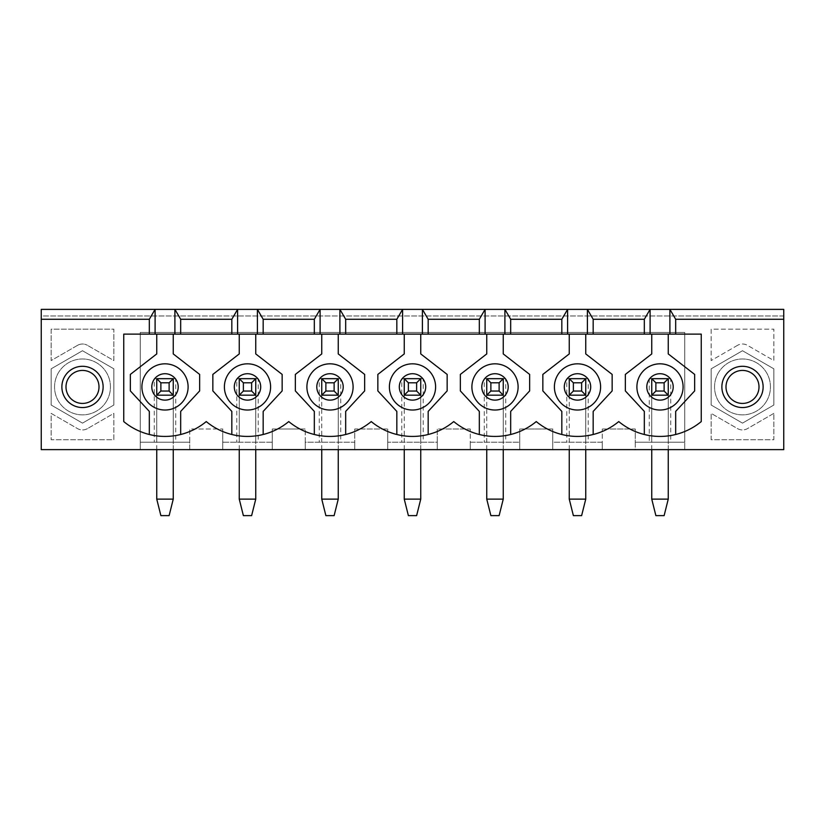 <?xml version="1.0" encoding="UTF-8"?>
<svg xmlns="http://www.w3.org/2000/svg" width="825" height="825" viewBox="0 0 825 825"><rect width="100%" height="100%" fill="white"/><g stroke="black" fill="none" stroke-linecap="round" stroke-linejoin="round"><path stroke-width="0.62" stroke-dasharray="4.12 3.09" d="M113.85 368.827L113.85 405.023L82.5 423.122L51.15 405.023L51.15 368.827L82.5 350.728L113.85 368.827L82.5 350.728L51.15 368.827L51.15 405.023L82.5 423.122L113.85 405.023L113.85 368.827L113.85 405.023L82.5 423.122L51.15 405.023L51.15 368.827L82.5 350.728L113.85 368.827L113.85 405.023L82.5 423.122L51.15 405.023L51.15 368.827L82.5 350.728L113.85 368.827M82.5 403.425A16.5 16.5 0 0 1 68.207 378.675A16.5 16.5 0 0 1 96.793 378.675A16.5 16.5 0 0 1 82.5 403.425M773.85 368.827L773.85 405.023L742.5 423.122L711.15 405.023L711.15 368.827L742.5 350.728L773.85 368.827L742.5 350.728L711.15 368.827L711.15 405.023L742.5 423.122L773.85 405.023L773.85 368.827L773.85 405.023L742.5 423.122L711.15 405.023L711.15 368.827L742.5 350.728L773.85 368.827L773.85 405.023L742.5 423.122L711.15 405.023L711.15 368.827L742.5 350.728L773.85 368.827M742.5 403.425A16.5 16.5 0 0 1 728.207 378.675A16.5 16.5 0 0 1 756.793 378.675A16.5 16.5 0 0 1 742.5 403.425M651.75 499.125L655.875 515.625L664.125 515.625L668.25 499.125L651.75 499.125L651.75 395.175L668.25 395.175L668.25 499.125M651.75 449.625L651.75 395.175L651.75 442.2L684.75 442.2L684.75 449.625L684.75 332.475L140.25 332.475L140.25 449.625L140.25 442.2L189.75 442.2L189.75 449.625L41.25 449.625L41.25 315.975L783.75 315.975L783.75 449.625L635.25 449.625L635.25 429L602.25 429L635.25 429L635.25 442.2L684.75 442.2L684.75 332.475L140.25 332.475L140.25 442.2L189.75 442.2L189.75 429L222.75 429L189.75 429L189.75 449.625L222.75 449.625L222.75 429L222.75 442.2L272.25 442.2L272.25 449.625L222.75 449.625L222.75 442.2L272.25 442.2L272.25 429L305.25 429L272.25 429L272.25 449.625L305.25 449.625L305.25 429L305.25 442.2L354.75 442.2L354.75 449.625L305.25 449.625L305.25 442.2L354.75 442.2L354.75 429L387.75 429L354.75 429L354.75 449.625L387.75 449.625L387.75 429L387.75 442.2L437.25 442.2L437.25 449.625L387.75 449.625L387.75 442.2L437.25 442.2L437.25 429L470.25 429L437.25 429L437.25 449.625L470.25 449.625L470.25 429L470.25 442.2L519.75 442.2L519.75 449.625L470.25 449.625L470.25 442.2L519.75 442.2L519.75 429L552.75 429L519.75 429L519.75 449.625L552.75 449.625L552.75 429L552.75 442.2L602.25 442.2L602.25 449.625L552.75 449.625L552.75 442.2L602.25 442.2L602.25 429L602.25 449.625L635.25 449.625L635.25 442.2L651.75 442.2L651.75 378.675L651.75 395.175L668.25 395.175L651.75 395.175L651.75 378.675L668.25 378.675L668.25 442.2L668.25 378.675L670.725 378.675L670.725 442.2M668.25 449.625L668.25 378.675L649.275 378.675L670.725 378.675M569.25 499.125L573.375 515.625L581.625 515.625L585.75 499.125L569.25 499.125L569.25 395.175L585.75 395.175L585.75 499.125M569.25 449.625L569.25 378.675L569.25 395.175L585.75 395.175L569.25 395.175L569.25 378.675L585.75 378.675L585.75 442.2L585.75 378.675L588.225 378.675L588.225 442.2M585.75 449.625L585.75 378.675L566.775 378.675L566.775 442.2M486.75 499.125L490.875 515.625L499.125 515.625L503.25 499.125L486.75 499.125L486.75 395.175L503.25 395.175L503.25 499.125M486.75 449.625L486.75 378.675L486.75 395.175L503.25 395.175L486.75 395.175L486.75 378.675L503.25 378.675L503.25 442.2L503.25 378.675L505.725 378.675L505.725 442.2M503.25 449.625L503.25 378.675L484.275 378.675L484.275 442.2M404.25 499.125L408.375 515.625L416.625 515.625L420.75 499.125L404.25 499.125L404.25 395.175L420.75 395.175L420.75 499.125M404.25 449.625L404.25 378.675L404.25 395.175L420.75 395.175L404.25 395.175L404.25 378.675L420.75 378.675L420.75 442.2L420.75 378.675L423.225 378.675L423.225 442.2M420.75 449.625L420.75 378.675L401.775 378.675L401.775 442.2M321.75 499.125L325.875 515.625L334.125 515.625L338.25 499.125L321.75 499.125L321.75 395.175L338.25 395.175L338.25 499.125M321.75 449.625L321.75 378.675L321.75 395.175L338.25 395.175L321.75 395.175L321.75 378.675L338.25 378.675L338.25 442.2L338.25 378.675L340.725 378.675L340.725 442.2M338.25 449.625L338.25 378.675L319.275 378.675L319.275 442.2M239.25 499.125L243.375 515.625L251.625 515.625L255.75 499.125L239.25 499.125L239.25 395.175L255.75 395.175L255.75 499.125M239.25 449.625L239.25 395.175L255.75 395.175L239.25 395.175L239.25 442.2L239.25 378.675L239.25 395.175L239.25 378.675L255.75 378.675L255.75 442.2L255.75 378.675L236.775 378.675L236.775 442.2M255.75 449.625L255.75 378.675L258.225 378.675L258.225 442.2M156.75 499.125L160.875 515.625L169.125 515.625L173.25 499.125L156.75 499.125L156.75 395.175L173.25 395.175L173.25 499.125M156.75 449.625L156.75 395.175L173.25 395.175L156.75 395.175L156.75 442.2L156.75 378.675L156.75 395.175L156.75 378.675L173.25 378.675L173.25 442.2L173.25 378.675L154.275 378.675L154.275 442.2M173.25 449.625L173.25 378.675L175.725 378.675L175.725 442.2M77.55 345.335A9.9 9.9 0 0 1 87.45 345.335A9.9 9.9 0 0 0 77.55 345.335L51.15 360.577L51.15 329.175L113.85 329.175L113.85 360.577L87.45 345.335L113.85 360.577L113.85 329.175L51.15 329.175L51.15 360.577L77.55 345.335M61.875 386.925A20.625 20.625 0 0 1 82.5 366.3A20.625 20.625 0 0 1 103.125 386.925A20.625 20.625 0 0 1 82.5 407.55A20.625 20.625 0 0 1 61.875 386.925M87.45 428.618A9.9 9.9 0 0 1 77.55 428.618L51.15 413.377L51.15 439.725L113.85 439.725L113.85 413.377L87.45 428.618A9.9 9.9 0 0 1 77.55 428.618L51.15 413.377L51.15 439.725L113.85 439.725L113.85 413.377L87.45 428.618M263.175 434.497L263.175 411.397L282.15 390.916L282.15 374.416L255.75 353.925L255.75 334.125L123.75 334.125L123.75 421.575A64.721 64.721 0 0 0 206.25 421.575A64.721 64.721 0 0 0 288.75 421.575A64.721 64.721 0 0 0 371.25 421.575A64.721 64.721 0 0 0 453.75 421.575A64.721 64.721 0 0 0 536.25 421.575A64.721 64.721 0 0 0 593.175 434.497L593.175 411.397L612.15 390.916L612.15 374.416L585.75 353.925L585.75 334.125L569.25 334.125L569.25 353.925L542.85 374.416L542.85 390.916L561.825 411.397L561.825 434.497M593.175 434.497A64.721 64.721 0 0 0 618.75 421.575A64.721 64.721 0 0 0 701.25 421.575L701.25 334.125L651.75 334.125L651.75 353.925L625.35 374.416L625.35 390.916L644.325 411.397L644.325 434.497M651.75 334.125L585.75 334.125M510.675 434.497L510.675 411.397L529.65 390.916L529.65 374.416L503.25 353.925L503.25 334.125L486.75 334.125L486.75 353.925L460.35 374.416L460.35 390.916L479.325 411.397L479.325 434.497M569.25 334.125L503.25 334.125M428.175 434.497L428.175 411.397L447.15 390.916L447.15 374.416L420.75 353.925L420.75 334.125L404.25 334.125L404.25 353.925L377.85 374.416L377.85 390.916L396.825 411.397L396.825 434.497M486.75 334.125L420.75 334.125M345.675 434.497L345.675 411.397L364.65 390.916L364.65 374.416L338.25 353.925L338.25 334.125L321.75 334.125L321.75 353.925L295.35 374.416L295.35 390.916L314.325 411.397L314.325 434.497M404.25 334.125L338.25 334.125M773.85 413.377L747.45 428.618A9.9 9.9 0 0 1 737.55 428.618L711.15 413.377L711.15 439.725L773.85 439.725L773.85 413.377L747.45 428.618A9.9 9.9 0 0 1 737.55 428.618L711.15 413.377L711.15 439.725L773.85 439.725L773.85 413.377M737.55 345.335L711.15 360.577L711.15 329.175L773.85 329.175L773.85 360.577L747.45 345.335A9.9 9.9 0 0 0 737.55 345.335A9.9 9.9 0 0 1 747.45 345.335L773.85 360.577L773.85 329.175L711.15 329.175L711.15 360.577L737.55 345.335M721.875 386.925A20.625 20.625 0 0 1 752.812 369.064A20.625 20.625 0 0 1 752.812 404.786A20.625 20.625 0 0 1 721.875 386.925M175.725 378.675L154.275 378.675M649.275 378.675L649.275 442.2M588.225 378.675L566.775 378.675M505.725 378.675L484.275 378.675M423.225 378.675L401.775 378.675M340.725 378.675L319.275 378.675M258.225 378.675L236.775 378.675M224.4 386.925A23.1 23.1 0 0 0 247.5 410.025A23.1 23.1 0 0 0 270.6 386.925A23.1 23.1 0 0 0 247.5 363.825A23.1 23.1 0 0 0 224.4 386.925M239.25 334.125L239.25 353.925L212.85 374.416L212.85 390.916L231.825 411.397L231.825 434.497M306.9 386.925A23.1 23.1 0 0 0 330 410.025A23.1 23.1 0 0 0 353.1 386.925A23.1 23.1 0 0 0 330 363.825A23.1 23.1 0 0 0 306.9 386.925M389.4 386.925A23.1 23.1 0 0 0 412.5 410.025A23.1 23.1 0 0 0 435.6 386.925A23.1 23.1 0 0 0 412.5 363.825A23.1 23.1 0 0 0 389.4 386.925M471.9 386.925A23.1 23.1 0 0 0 495 410.025A23.1 23.1 0 0 0 518.1 386.925A23.1 23.1 0 0 0 495 363.825A23.1 23.1 0 0 0 471.9 386.925M554.4 386.925A23.1 23.1 0 0 0 577.5 410.025A23.1 23.1 0 0 0 600.6 386.925A23.1 23.1 0 0 0 577.5 363.825A23.1 23.1 0 0 0 554.4 386.925M783.75 315.975L41.25 315.975L41.25 309.375L783.75 309.375L783.75 315.975M636.9 386.925A23.1 23.1 0 0 0 660 410.025A23.1 23.1 0 0 0 683.1 386.925A23.1 23.1 0 0 0 660 363.825A23.1 23.1 0 0 0 636.9 386.925M675.675 434.497L675.675 411.397L694.65 390.916L694.65 374.416L668.25 353.925L668.25 334.125M156.75 334.125L156.75 353.925L130.35 374.416L130.35 390.916L149.325 411.397L149.325 434.497M321.75 334.125L255.75 334.125M141.9 386.925A23.1 23.1 0 0 0 165 410.025A23.1 23.1 0 0 0 188.1 386.925A23.1 23.1 0 0 0 165 363.825A23.1 23.1 0 0 0 141.9 386.925M180.675 434.497L180.675 411.397L199.65 390.916L199.65 374.416L173.25 353.925L173.25 334.125M106.703 400.898A27.947 27.947 0 0 0 82.5 358.978A27.947 27.947 0 0 0 58.297 400.898A27.947 27.947 0 0 0 106.703 400.898A27.947 27.947 0 0 0 82.5 358.978A27.947 27.947 0 0 0 58.297 400.898A27.947 27.947 0 0 0 106.703 400.898M766.703 400.898A27.947 27.947 0 0 0 742.5 358.978A27.947 27.947 0 0 0 718.297 400.898A27.947 27.947 0 0 0 766.703 400.898A27.947 27.947 0 0 0 742.5 358.978A27.947 27.947 0 0 0 718.297 400.898A27.947 27.947 0 0 0 766.703 400.898M668.25 395.175L651.75 395.175M585.75 395.175L569.25 395.175M503.25 395.175L486.75 395.175M420.75 395.175L404.25 395.175M338.25 395.175L321.75 395.175M255.75 395.175L239.25 395.175M173.25 395.175L156.75 395.175"/><path stroke-width="1.24" d="M82.5 403.425A16.5 16.5 0 0 1 68.207 378.675A16.5 16.5 0 0 1 96.793 378.675A16.5 16.5 0 0 1 82.5 403.425M742.5 403.425A16.5 16.5 0 0 1 728.207 378.675A16.5 16.5 0 0 1 756.793 378.675A16.5 16.5 0 0 1 742.5 403.425M651.75 449.625L651.75 499.125L655.875 515.625L664.125 515.625L668.25 499.125L668.25 449.625M668.25 378.675L668.25 395.175L651.75 395.175L651.75 378.675L668.25 378.675L664.125 382.8L655.875 382.8L655.875 391.05L664.125 391.05L664.125 382.8M651.75 499.125L668.25 499.125M655.875 382.8L651.75 378.675M668.25 395.175L664.125 391.05M651.75 395.175L655.875 391.05M569.25 449.625L569.25 499.125L573.375 515.625L581.625 515.625L585.75 499.125L585.75 449.625M585.75 378.675L585.75 395.175L569.25 395.175L569.25 378.675L585.75 378.675L581.625 382.8L573.375 382.8L573.375 391.05L581.625 391.05L581.625 382.8M569.25 499.125L585.75 499.125M573.375 382.8L569.25 378.675M585.75 395.175L581.625 391.05M569.25 395.175L573.375 391.05M486.75 449.625L486.75 499.125L490.875 515.625L499.125 515.625L503.25 499.125L503.25 449.625M503.25 378.675L503.25 395.175L486.75 395.175L486.75 378.675L503.25 378.675L499.125 382.8L490.875 382.8L490.875 391.05L499.125 391.05L499.125 382.8M486.75 499.125L503.25 499.125M490.875 382.8L486.75 378.675M503.25 395.175L499.125 391.05M486.75 395.175L490.875 391.05M404.25 449.625L404.25 499.125L408.375 515.625L416.625 515.625L420.75 499.125L420.75 449.625M420.75 378.675L420.75 395.175L404.25 395.175L404.25 378.675L420.75 378.675L416.625 382.8L408.375 382.8L408.375 391.05L416.625 391.05L416.625 382.8M404.25 499.125L420.75 499.125M408.375 382.8L404.25 378.675M420.75 395.175L416.625 391.05M404.25 395.175L408.375 391.05M321.75 449.625L321.75 499.125L325.875 515.625L334.125 515.625L338.25 499.125L338.25 449.625M338.25 378.675L338.25 395.175L321.75 395.175L321.75 378.675L338.25 378.675L334.125 382.8L325.875 382.8L325.875 391.05L334.125 391.05L334.125 382.8M321.75 499.125L338.25 499.125M325.875 382.8L321.75 378.675M338.25 395.175L334.125 391.05M321.75 395.175L325.875 391.05M239.25 449.625L239.25 499.125L243.375 515.625L251.625 515.625L255.75 499.125L255.75 449.625M255.75 378.675L255.75 395.175L239.25 395.175L239.25 378.675L255.75 378.675L251.625 382.8L243.375 382.8L243.375 391.05L251.625 391.05L251.625 382.8M239.25 499.125L255.75 499.125M243.375 382.8L239.25 378.675M255.75 395.175L251.625 391.05M239.25 395.175L243.375 391.05M156.75 449.625L156.75 499.125L160.875 515.625L169.125 515.625L173.25 499.125L173.25 449.625M173.25 378.675L173.25 395.175L156.75 395.175L156.75 378.675L173.25 378.675L169.125 382.8L160.875 382.8L160.875 391.05L169.125 391.05L169.125 382.8M156.75 499.125L173.25 499.125M160.875 382.8L156.75 378.675M173.25 395.175L169.125 391.05M156.75 395.175L160.875 391.05M103.125 386.925A20.625 20.625 0 0 1 72.188 404.786A20.625 20.625 0 0 1 72.188 369.064A20.625 20.625 0 0 1 103.125 386.925M721.875 386.925A20.625 20.625 0 0 1 752.812 369.064A20.625 20.625 0 0 1 752.812 404.786A20.625 20.625 0 0 1 721.875 386.925M587.4 334.125L149.325 334.125L149.325 319.275L41.25 319.275L41.25 449.625L783.75 449.625L783.75 319.275L675.675 319.275L675.675 334.125L669.9 334.125L669.9 309.375L650.1 309.375L644.325 319.275L593.175 319.275L593.175 334.125L587.4 334.125L587.4 309.375L593.175 319.275M149.325 334.125L123.75 334.125L123.75 421.575A64.721 64.721 0 0 0 206.25 421.575A64.721 64.721 0 0 0 288.75 421.575A64.721 64.721 0 0 0 371.25 421.575A64.721 64.721 0 0 0 453.75 421.575A64.721 64.721 0 0 0 536.25 421.575A64.721 64.721 0 0 0 618.75 421.575A64.721 64.721 0 0 0 701.25 421.575L701.25 334.125L675.675 334.125M180.675 334.125L180.675 319.275L231.825 319.275L237.6 309.375L237.6 334.125M231.825 334.125L231.825 319.275M669.9 334.125L593.175 334.125M644.325 334.125L644.325 319.275M561.825 334.125L561.825 319.275L567.6 309.375L650.1 309.375L650.1 334.125M510.675 334.125L510.675 319.275L561.825 319.275M504.9 334.125L504.9 309.375L510.675 319.275M479.325 334.125L479.325 319.275L485.1 309.375L567.6 309.375L567.6 334.125M428.175 334.125L428.175 319.275L479.325 319.275M422.4 334.125L422.4 309.375L428.175 319.275M396.825 334.125L396.825 319.275L402.6 309.375L485.1 309.375L485.1 334.125M345.675 334.125L345.675 319.275L396.825 319.275M339.9 334.125L339.9 309.375L345.675 319.275M314.325 334.125L314.325 319.275L320.1 309.375L402.6 309.375L402.6 334.125M263.175 334.125L263.175 319.275L314.325 319.275M257.4 334.125L257.4 309.375L263.175 319.275M174.9 334.125L174.9 309.375L320.1 309.375L320.1 334.125M239.25 334.125L239.25 353.925L212.85 374.416L212.85 390.916L231.825 411.397L231.825 434.497M263.175 434.497L263.175 411.397L282.15 390.916L282.15 374.416L255.75 353.925L255.75 334.125M321.75 334.125L321.75 353.925L295.35 374.416L295.35 390.916L314.325 411.397L314.325 434.497M345.675 434.497L345.675 411.397L364.65 390.916L364.65 374.416L338.25 353.925L338.25 334.125M404.25 334.125L404.25 353.925L377.85 374.416L377.85 390.916L396.825 411.397L396.825 434.497M428.175 434.497L428.175 411.397L447.15 390.916L447.15 374.416L420.75 353.925L420.75 334.125M486.75 334.125L486.75 353.925L460.35 374.416L460.35 390.916L479.325 411.397L479.325 434.497M510.675 434.497L510.675 411.397L529.65 390.916L529.65 374.416L503.25 353.925L503.25 334.125M569.25 334.125L569.25 353.925L542.85 374.416L542.85 390.916L561.825 411.397L561.825 434.497M593.175 434.497L593.175 411.397L612.15 390.916L612.15 374.416L585.75 353.925L585.75 334.125M783.75 319.275L783.75 309.375L669.9 309.375L675.675 319.275M651.75 334.125L651.75 353.925L625.35 374.416L625.35 390.916L644.325 411.397L644.325 434.497M675.675 434.497L675.675 411.397L694.65 390.916L694.65 374.416L668.25 353.925L668.25 334.125M156.75 334.125L156.75 353.925L130.35 374.416L130.35 390.916L149.325 411.397L149.325 434.497M180.675 434.497L180.675 411.397L199.65 390.916L199.65 374.416L173.25 353.925L173.25 334.125M224.4 386.925A23.1 23.1 0 0 1 259.05 366.919A23.1 23.1 0 0 1 259.05 406.931A23.1 23.1 0 0 1 224.4 386.925A23.1 23.1 0 0 1 259.05 366.919A23.1 23.1 0 0 1 259.05 406.931A23.1 23.1 0 0 1 224.4 386.925M155.1 334.125L155.1 309.375L174.9 309.375L180.675 319.275M149.325 319.275L155.1 309.375L41.25 309.375L41.25 319.275M141.9 386.925A23.1 23.1 0 0 1 176.55 366.919A23.1 23.1 0 0 1 176.55 406.931A23.1 23.1 0 0 1 141.9 386.925A23.1 23.1 0 0 1 176.55 366.919A23.1 23.1 0 0 1 176.55 406.931A23.1 23.1 0 0 1 141.9 386.925M306.9 386.925A23.1 23.1 0 0 1 341.55 366.919A23.1 23.1 0 0 1 341.55 406.931A23.1 23.1 0 0 1 306.9 386.925A23.1 23.1 0 0 1 341.55 366.919A23.1 23.1 0 0 1 341.55 406.931A23.1 23.1 0 0 1 306.9 386.925M389.4 386.925A23.1 23.1 0 0 1 424.05 366.919A23.1 23.1 0 0 1 424.05 406.931A23.1 23.1 0 0 1 389.4 386.925A23.1 23.1 0 0 1 424.05 366.919A23.1 23.1 0 0 1 424.05 406.931A23.1 23.1 0 0 1 389.4 386.925M471.9 386.925A23.1 23.1 0 0 1 506.55 366.919A23.1 23.1 0 0 1 506.55 406.931A23.1 23.1 0 0 1 471.9 386.925A23.1 23.1 0 0 1 506.55 366.919A23.1 23.1 0 0 1 506.55 406.931A23.1 23.1 0 0 1 471.9 386.925M554.4 386.925A23.1 23.1 0 0 1 589.05 366.919A23.1 23.1 0 0 1 589.05 406.931A23.1 23.1 0 0 1 554.4 386.925A23.1 23.1 0 0 1 589.05 366.919A23.1 23.1 0 0 1 589.05 406.931A23.1 23.1 0 0 1 554.4 386.925M636.9 386.925A23.1 23.1 0 0 1 671.55 366.919A23.1 23.1 0 0 1 671.55 406.931A23.1 23.1 0 0 1 636.9 386.925A23.1 23.1 0 0 1 671.55 366.919A23.1 23.1 0 0 1 671.55 406.931A23.1 23.1 0 0 1 636.9 386.925M234.3 386.925A13.2 13.2 0 0 1 254.1 375.488A13.2 13.2 0 0 1 254.1 398.362A13.2 13.2 0 0 1 234.3 386.925M316.8 386.925A13.2 13.2 0 0 1 336.6 375.488A13.2 13.2 0 0 1 336.6 398.362A13.2 13.2 0 0 1 316.8 386.925M399.3 386.925A13.2 13.2 0 0 1 419.1 375.488A13.2 13.2 0 0 1 419.1 398.362A13.2 13.2 0 0 1 399.3 386.925M481.8 386.925A13.2 13.2 0 0 1 501.6 375.488A13.2 13.2 0 0 1 501.6 398.362A13.2 13.2 0 0 1 481.8 386.925M564.3 386.925A13.2 13.2 0 0 1 584.1 375.488A13.2 13.2 0 0 1 584.1 398.362A13.2 13.2 0 0 1 564.3 386.925M646.8 386.925A13.2 13.2 0 0 1 666.6 375.488A13.2 13.2 0 0 1 666.6 398.362A13.2 13.2 0 0 1 646.8 386.925M151.8 386.925A13.2 13.2 0 0 1 171.6 375.488A13.2 13.2 0 0 1 171.6 398.362A13.2 13.2 0 0 1 151.8 386.925"/></g></svg>
